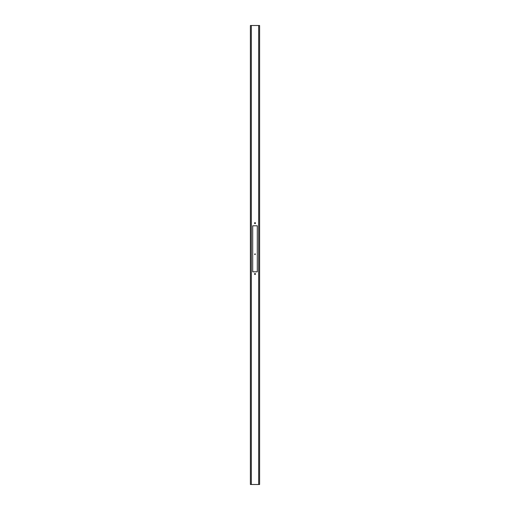 <?xml version="1.0" encoding="UTF-8"?>
<svg xmlns="http://www.w3.org/2000/svg" width="510" height="510" viewBox="0 0 510 510"><rect width="100%" height="100%" fill="white"/><g stroke="black" fill="none" stroke-linecap="round" stroke-linejoin="round"><path stroke-width="0.76" d="M254.751 253.999L255.274 253.884L255.159 254.573L255.217 253.942L254.821 253.999L254.77 254.554L255.147 254.005L254.923 254.611L254.751 253.999M250.397 25.5L259.603 25.5L259.603 484.5L250.397 484.5L250.397 25.5M255.484 223.138A0.484 0.484 0 0 0 254.758 222.717A0.484 0.484 0 0 0 254.758 223.552A0.484 0.484 0 0 0 255.484 223.138M255.484 273.978A0.484 0.484 0 0 0 254.758 273.564A0.484 0.484 0 0 0 254.758 274.399A0.484 0.484 0 0 0 255.484 273.978M252.699 225.802L252.699 271.817L257.301 271.817L257.301 225.802L252.699 225.802M251.322 25.5L251.322 484.5M258.678 25.5L258.678 484.5"/></g></svg>
